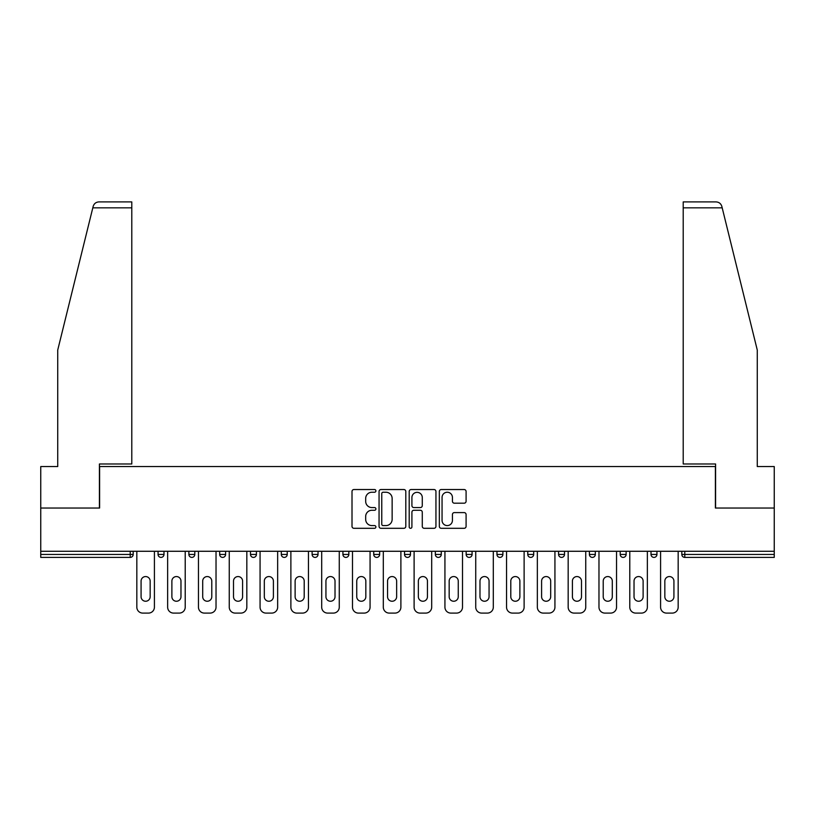 <?xml version="1.0" encoding="UTF-8"?>
<svg xmlns="http://www.w3.org/2000/svg" width="815" height="815" viewBox="0 0 815 815"><rect width="100%" height="100%" fill="white"/><g stroke="black" fill="none" stroke-linecap="round" stroke-linejoin="round"><path stroke-width="1.22" d="M375.898 490.885A1.355 1.355 0 0 0 374.543 489.53L353.944 489.53A1.936 1.936 0 0 0 352.009 491.465L352.009 526.358A1.936 1.936 0 0 0 353.944 528.303L374.543 528.303A1.355 1.355 0 0 0 375.898 526.938A1.355 1.355 0 0 0 374.543 525.583L371.874 525.583A6.204 6.204 0 0 1 365.68 519.379L365.68 516.476A6.204 6.204 0 0 1 371.874 510.272L374.543 510.272A1.355 1.355 0 0 0 375.898 508.917A1.355 1.355 0 0 0 374.543 507.562L371.874 507.562A6.204 6.204 0 0 1 365.68 501.357L365.68 498.444A6.204 6.204 0 0 1 371.874 492.24L374.543 492.24A1.355 1.355 0 0 0 375.898 490.885M464.153 503.191A1.936 1.936 0 0 0 466.088 501.256L466.088 491.465A1.936 1.936 0 0 0 464.153 489.53L441.282 489.53A1.936 1.936 0 0 0 439.336 491.465L439.336 526.358A1.936 1.936 0 0 0 441.282 528.303L464.153 528.303A1.936 1.936 0 0 0 466.088 526.358L466.088 514.54A1.936 1.936 0 0 0 464.153 512.594L454.363 512.594A1.936 1.936 0 0 0 452.427 514.54L452.427 520.398A5.185 5.185 0 0 1 447.241 525.583A5.185 5.185 0 0 1 442.056 520.398L442.056 497.425A5.185 5.185 0 0 1 447.241 492.24A5.185 5.185 0 0 1 452.427 497.425L452.427 501.256A1.936 1.936 0 0 0 454.363 503.191L464.153 503.191M92.808 207.835L93.165 206.409C94.061 203.607 95.976 202.11 98.91 201.906L131.796 201.906L131.796 207.835L92.808 207.835L57.733 350.032L57.733 466.547L40.75 466.547L40.75 508.03L99.603 508.03L99.603 466.547L715.397 466.547L715.397 508.03L774.25 508.03L774.25 551.276L40.75 551.276L40.75 554.434L130.217 554.434L130.217 551.276M131.796 207.835L131.796 463.98L99.41 463.98L99.41 508.03L40.75 508.03L40.75 551.276M405.799 491.465A1.936 1.936 0 0 0 403.863 489.53L380.992 489.53A1.936 1.936 0 0 0 379.057 491.465L379.057 526.358A1.936 1.936 0 0 0 380.992 528.303L403.863 528.303A1.936 1.936 0 0 0 405.799 526.358L405.799 491.465M411.137 489.53L434.008 489.53A1.936 1.936 0 0 1 435.944 491.465L435.944 526.358A1.936 1.936 0 0 1 434.008 528.303L424.218 528.303A1.936 1.936 0 0 1 422.282 526.358L422.282 512.207A1.936 1.936 0 0 0 420.346 510.272L413.847 510.272A1.936 1.936 0 0 0 411.911 512.207L411.911 526.938A1.355 1.355 0 0 1 410.556 528.303A1.355 1.355 0 0 1 409.201 526.938L409.201 491.465A1.936 1.936 0 0 1 411.137 489.53M130.217 557.399A2.965 2.965 0 0 0 133.181 554.434L130.217 554.434L130.217 557.399A2.965 2.965 0 0 0 133.181 554.434L133.181 551.276L133.181 554.434A2.965 2.965 0 0 1 130.217 557.399L40.75 557.399L40.75 554.434M774.25 551.276L774.25 557.399L684.783 557.399A2.965 2.965 0 0 1 681.819 554.434L681.819 551.276M158.059 551.276L158.059 554.434L158.059 551.276M161.024 557.399A2.965 2.965 0 0 1 158.059 554.434A2.965 2.965 0 0 0 161.024 557.399A2.965 2.965 0 0 0 163.988 554.434L163.988 551.276L163.988 554.434A2.965 2.965 0 0 1 161.024 557.399A2.965 2.965 0 0 1 158.059 554.434L163.988 554.434A2.965 2.965 0 0 1 161.024 557.399M188.876 551.276L188.876 554.434L188.876 551.276M194.795 551.276L194.795 554.434L194.795 551.276M219.683 551.276L219.683 554.434L219.683 551.276M225.602 551.276L225.602 554.434A2.965 2.965 0 0 1 222.648 557.399A2.965 2.965 0 0 1 219.683 554.434A2.965 2.965 0 0 0 222.648 557.399A2.965 2.965 0 0 0 225.602 554.434A2.965 2.965 0 0 1 222.648 557.399A2.965 2.965 0 0 1 219.683 554.434L225.602 554.434M250.49 551.276L250.49 554.434L250.49 551.276M256.419 551.276L256.419 554.434L256.419 551.276M281.297 551.276L281.297 554.434L281.297 551.276M287.226 551.276L287.226 554.434L287.226 551.276M318.033 551.276L318.033 554.434L312.114 554.434A2.965 2.965 0 0 0 315.069 557.399A2.965 2.965 0 0 1 312.114 554.434L312.114 551.276M342.921 551.276L342.921 554.434L342.921 551.276M348.84 551.276L348.84 554.434L348.84 551.276M373.728 551.276L373.728 554.434L373.728 551.276M379.658 551.276L379.658 554.434L379.658 551.276M404.535 551.276L404.535 554.434L404.535 551.276M410.465 551.276L410.465 554.434A2.965 2.965 0 0 1 407.5 557.399A2.965 2.965 0 0 1 404.535 554.434A2.965 2.965 0 0 0 407.5 557.399A2.965 2.965 0 0 1 404.535 554.434L410.465 554.434A2.965 2.965 0 0 1 407.5 557.399M435.342 551.276L435.342 554.434L435.342 551.276M441.272 551.276L441.272 554.434L441.272 551.276M466.16 551.276L466.16 554.434L466.16 551.276M472.079 551.276L472.079 554.434A2.965 2.965 0 0 1 469.114 557.399A2.965 2.965 0 0 1 466.16 554.434L472.079 554.434A2.965 2.965 0 0 1 469.114 557.399A2.965 2.965 0 0 0 472.079 554.434M496.967 551.276L496.967 554.434L496.967 551.276M502.886 551.276L502.886 554.434L502.886 551.276M527.774 551.276L527.774 554.434L527.774 551.276M533.703 551.276L533.703 554.434L533.703 551.276M564.51 551.276L564.51 554.434A2.965 2.965 0 0 1 561.545 557.399A2.965 2.965 0 0 1 558.581 554.434L558.581 551.276M595.317 551.276L595.317 554.434A2.965 2.965 0 0 1 592.352 557.399A2.965 2.965 0 0 1 589.398 554.434L589.398 551.276M626.124 551.276L626.124 554.434A2.965 2.965 0 0 1 623.169 557.399A2.965 2.965 0 0 1 620.205 554.434L620.205 551.276M656.941 551.276L656.941 554.434A2.965 2.965 0 0 1 653.976 557.399A2.965 2.965 0 0 1 651.012 554.434L651.012 551.276M191.831 557.399A2.965 2.965 0 0 1 188.876 554.434A2.965 2.965 0 0 0 191.831 557.399A2.965 2.965 0 0 0 194.795 554.434A2.965 2.965 0 0 1 191.831 557.399A2.965 2.965 0 0 1 188.876 554.434L194.795 554.434A2.965 2.965 0 0 1 191.831 557.399M253.455 557.399A2.965 2.965 0 0 1 250.49 554.434A2.965 2.965 0 0 0 253.455 557.399A2.965 2.965 0 0 0 256.419 554.434A2.965 2.965 0 0 1 253.455 557.399A2.965 2.965 0 0 1 250.49 554.434L256.419 554.434A2.965 2.965 0 0 1 253.455 557.399M284.262 557.399A2.965 2.965 0 0 1 281.297 554.434A2.965 2.965 0 0 0 284.262 557.399A2.965 2.965 0 0 0 287.226 554.434A2.965 2.965 0 0 1 284.262 557.399A2.965 2.965 0 0 1 281.297 554.434L287.226 554.434A2.965 2.965 0 0 1 284.262 557.399M315.069 557.399A2.965 2.965 0 0 0 318.033 554.434A2.965 2.965 0 0 1 315.069 557.399A2.965 2.965 0 0 1 312.114 554.434M345.886 557.399A2.965 2.965 0 0 1 342.921 554.434A2.965 2.965 0 0 0 345.886 557.399A2.965 2.965 0 0 0 348.84 554.434A2.965 2.965 0 0 1 345.886 557.399A2.965 2.965 0 0 1 342.921 554.434L348.84 554.434A2.965 2.965 0 0 1 345.886 557.399M376.693 557.399A2.965 2.965 0 0 1 373.728 554.434L379.658 554.434A2.965 2.965 0 0 1 376.693 557.399A2.965 2.965 0 0 0 379.658 554.434M438.307 557.399A2.965 2.965 0 0 1 435.342 554.434A2.965 2.965 0 0 0 438.307 557.399A2.965 2.965 0 0 0 441.272 554.434A2.965 2.965 0 0 1 438.307 557.399A2.965 2.965 0 0 1 435.342 554.434L441.272 554.434A2.965 2.965 0 0 1 438.307 557.399M499.931 557.399A2.965 2.965 0 0 1 496.967 554.434L502.886 554.434A2.965 2.965 0 0 1 499.931 557.399A2.965 2.965 0 0 0 502.886 554.434M530.738 557.399A2.965 2.965 0 0 1 527.774 554.434A2.965 2.965 0 0 0 530.738 557.399A2.965 2.965 0 0 0 533.703 554.434A2.965 2.965 0 0 1 530.738 557.399A2.965 2.965 0 0 1 527.774 554.434L533.703 554.434A2.965 2.965 0 0 1 530.738 557.399M383.121 492.24A1.355 1.355 0 0 0 381.766 493.595L381.766 524.228A1.355 1.355 0 0 0 383.121 525.583L385.933 525.583A6.204 6.204 0 0 0 392.137 519.379L392.137 498.444A6.204 6.204 0 0 0 385.933 492.24L383.121 492.24M422.282 497.527A5.185 5.185 0 0 0 417.097 492.341A5.185 5.185 0 0 0 411.911 497.527L411.911 505.616A1.936 1.936 0 0 0 413.847 507.562L420.346 507.562A1.936 1.936 0 0 0 422.282 505.616L422.282 497.527M150.164 581.095A4.544 4.544 0 0 0 145.62 576.562A4.544 4.544 0 0 0 141.076 581.095A4.544 4.544 0 0 1 145.62 576.562A4.544 4.544 0 0 1 150.164 581.095L150.164 596.702A4.544 4.544 0 0 1 145.62 601.246A4.544 4.544 0 0 1 141.076 596.702A4.544 4.544 0 0 0 145.62 601.246A4.544 4.544 0 0 0 150.164 596.702M136.828 551.276L136.828 607.165L136.828 551.276M142.757 613.094L148.483 613.094L142.757 613.094A5.929 5.929 0 0 1 136.828 607.165M154.412 551.276L154.412 607.165L154.412 551.276M141.076 596.702L141.076 581.095M148.483 613.094A5.929 5.929 0 0 0 154.412 607.165M131.796 201.906L108.1 201.906L131.796 201.906M93.165 206.409C93.715 204.82 93.715 204.82 93.165 206.409C93.715 204.82 93.715 204.82 93.165 206.409M722.192 207.835L721.835 206.409C721.285 204.82 721.285 204.82 721.835 206.409C721.285 204.82 721.285 204.82 721.835 206.409C720.939 203.607 719.024 202.11 716.09 201.906L683.204 201.906L706.9 201.906L683.204 201.906L683.204 463.98L715.59 463.98L715.59 508.03L774.25 508.03L774.25 466.547L757.267 466.547L757.267 350.032L722.192 207.835L683.204 207.835M180.971 581.095A4.544 4.544 0 0 0 176.427 576.562A4.544 4.544 0 0 0 171.883 581.095A4.544 4.544 0 0 1 176.427 576.562A4.544 4.544 0 0 1 180.971 581.095L180.971 596.702A4.544 4.544 0 0 1 176.427 601.246A4.544 4.544 0 0 1 171.883 596.702A4.544 4.544 0 0 0 176.427 601.246A4.544 4.544 0 0 0 180.971 596.702M167.645 551.276L167.645 607.165L167.645 551.276M173.564 613.094L179.29 613.094L173.564 613.094A5.929 5.929 0 0 1 167.645 607.165M185.219 551.276L185.219 607.165L185.219 551.276M211.778 581.095A4.544 4.544 0 0 0 207.234 576.562A4.544 4.544 0 0 0 202.701 581.095A4.544 4.544 0 0 1 207.234 576.562A4.544 4.544 0 0 1 211.778 581.095L211.778 596.702A4.544 4.544 0 0 1 207.234 601.246A4.544 4.544 0 0 1 202.701 596.702A4.544 4.544 0 0 0 207.234 601.246A4.544 4.544 0 0 0 211.778 596.702M198.453 551.276L198.453 607.165L198.453 551.276M204.371 613.094L210.107 613.094L204.371 613.094A5.929 5.929 0 0 1 198.453 607.165M216.026 551.276L216.026 607.165L216.026 551.276M242.595 581.095A4.544 4.544 0 0 0 238.051 576.562A4.544 4.544 0 0 0 233.508 581.095A4.544 4.544 0 0 1 238.051 576.562A4.544 4.544 0 0 1 242.595 581.095L242.595 596.702A4.544 4.544 0 0 1 238.051 601.246A4.544 4.544 0 0 1 233.508 596.702A4.544 4.544 0 0 0 238.051 601.246A4.544 4.544 0 0 0 242.595 596.702M229.26 551.276L229.26 607.165L229.26 551.276M235.189 613.094L240.914 613.094L235.189 613.094A5.929 5.929 0 0 1 229.26 607.165M246.833 551.276L246.833 607.165L246.833 551.276M273.402 581.095A4.544 4.544 0 0 0 268.858 576.562A4.544 4.544 0 0 0 264.315 581.095A4.544 4.544 0 0 1 268.858 576.562A4.544 4.544 0 0 1 273.402 581.095L273.402 596.702A4.544 4.544 0 0 1 268.858 601.246A4.544 4.544 0 0 1 264.315 596.702A4.544 4.544 0 0 0 268.858 601.246A4.544 4.544 0 0 0 273.402 596.702M260.067 551.276L260.067 607.165L260.067 551.276M265.996 613.094L271.721 613.094L265.996 613.094A5.929 5.929 0 0 1 260.067 607.165M277.65 551.276L277.65 607.165L277.65 551.276M304.209 581.095A4.544 4.544 0 0 0 299.665 576.562A4.544 4.544 0 0 0 295.122 581.095A4.544 4.544 0 0 1 299.665 576.562A4.544 4.544 0 0 1 304.209 581.095L304.209 596.702A4.544 4.544 0 0 1 299.665 601.246A4.544 4.544 0 0 1 295.122 596.702A4.544 4.544 0 0 0 299.665 601.246A4.544 4.544 0 0 0 304.209 596.702M290.884 551.276L290.884 607.165L290.884 551.276M296.803 613.094L302.528 613.094L296.803 613.094A5.929 5.929 0 0 1 290.884 607.165M308.457 551.276L308.457 607.165L308.457 551.276M171.883 596.702L171.883 581.095M179.29 613.094A5.929 5.929 0 0 0 185.219 607.165M202.701 596.702L202.701 581.095M210.107 613.094A5.929 5.929 0 0 0 216.026 607.165M233.508 596.702L233.508 581.095M240.914 613.094A5.929 5.929 0 0 0 246.833 607.165M264.315 596.702L264.315 581.095M271.721 613.094A5.929 5.929 0 0 0 277.65 607.165M295.122 596.702L295.122 581.095M302.528 613.094A5.929 5.929 0 0 0 308.457 607.165M335.016 581.095A4.544 4.544 0 0 0 330.472 576.562A4.544 4.544 0 0 0 325.939 581.095A4.544 4.544 0 0 1 330.472 576.562A4.544 4.544 0 0 1 335.016 581.095L335.016 596.702A4.544 4.544 0 0 1 330.472 601.246A4.544 4.544 0 0 1 325.939 596.702A4.544 4.544 0 0 0 330.472 601.246A4.544 4.544 0 0 0 335.016 596.702M321.691 551.276L321.691 607.165L321.691 551.276M327.61 613.094L333.345 613.094L327.61 613.094A5.929 5.929 0 0 1 321.691 607.165M339.264 551.276L339.264 607.165L339.264 551.276M325.939 596.702L325.939 581.095M333.345 613.094A5.929 5.929 0 0 0 339.264 607.165M365.833 581.095A4.544 4.544 0 0 0 361.289 576.562A4.544 4.544 0 0 0 356.746 581.095A4.544 4.544 0 0 1 361.289 576.562A4.544 4.544 0 0 1 365.833 581.095L365.833 596.702A4.544 4.544 0 0 1 361.289 601.246A4.544 4.544 0 0 1 356.746 596.702A4.544 4.544 0 0 0 361.289 601.246A4.544 4.544 0 0 0 365.833 596.702M352.498 551.276L352.498 607.165L352.498 551.276M358.427 613.094L364.152 613.094L358.427 613.094A5.929 5.929 0 0 1 352.498 607.165M370.071 551.276L370.071 607.165L370.071 551.276M356.746 596.702L356.746 581.095M364.152 613.094A5.929 5.929 0 0 0 370.071 607.165M396.64 581.095A4.544 4.544 0 0 0 392.096 576.562A4.544 4.544 0 0 0 387.553 581.095A4.544 4.544 0 0 1 392.096 576.562A4.544 4.544 0 0 1 396.64 581.095L396.64 596.702A4.544 4.544 0 0 1 392.096 601.246A4.544 4.544 0 0 1 387.553 596.702A4.544 4.544 0 0 0 392.096 601.246A4.544 4.544 0 0 0 396.64 596.702M383.305 551.276L383.305 607.165L383.305 551.276M389.234 613.094L394.959 613.094L389.234 613.094A5.929 5.929 0 0 1 383.305 607.165M400.888 551.276L400.888 607.165L400.888 551.276M387.553 596.702L387.553 581.095M394.959 613.094A5.929 5.929 0 0 0 400.888 607.165M427.447 581.095A4.544 4.544 0 0 0 422.904 576.562A4.544 4.544 0 0 0 418.36 581.095A4.544 4.544 0 0 1 422.904 576.562A4.544 4.544 0 0 1 427.447 581.095L427.447 596.702A4.544 4.544 0 0 1 422.904 601.246A4.544 4.544 0 0 1 418.36 596.702A4.544 4.544 0 0 0 422.904 601.246A4.544 4.544 0 0 0 427.447 596.702M414.112 551.276L414.112 607.165L414.112 551.276M420.041 613.094L425.766 613.094L420.041 613.094A5.929 5.929 0 0 1 414.112 607.165M431.695 551.276L431.695 607.165L431.695 551.276M418.36 596.702L418.36 581.095M425.766 613.094A5.929 5.929 0 0 0 431.695 607.165M458.254 581.095A4.544 4.544 0 0 0 453.711 576.562A4.544 4.544 0 0 0 449.167 581.095A4.544 4.544 0 0 1 453.711 576.562A4.544 4.544 0 0 1 458.254 581.095L458.254 596.702A4.544 4.544 0 0 1 453.711 601.246A4.544 4.544 0 0 1 449.167 596.702A4.544 4.544 0 0 0 453.711 601.246A4.544 4.544 0 0 0 458.254 596.702M444.929 551.276L444.929 607.165L444.929 551.276M450.848 613.094L456.573 613.094L450.848 613.094A5.929 5.929 0 0 1 444.929 607.165M462.502 551.276L462.502 607.165L462.502 551.276M449.167 596.702L449.167 581.095M456.573 613.094A5.929 5.929 0 0 0 462.502 607.165M489.061 581.095A4.544 4.544 0 0 0 484.528 576.562A4.544 4.544 0 0 0 479.984 581.095A4.544 4.544 0 0 1 484.528 576.562A4.544 4.544 0 0 1 489.061 581.095L489.061 596.702A4.544 4.544 0 0 1 484.528 601.246A4.544 4.544 0 0 1 479.984 596.702A4.544 4.544 0 0 0 484.528 601.246A4.544 4.544 0 0 0 489.061 596.702M475.736 551.276L475.736 607.165L475.736 551.276M481.655 613.094L487.39 613.094L481.655 613.094A5.929 5.929 0 0 1 475.736 607.165M493.309 551.276L493.309 607.165L493.309 551.276M479.984 596.702L479.984 581.095M487.39 613.094A5.929 5.929 0 0 0 493.309 607.165M519.878 581.095A4.544 4.544 0 0 0 515.335 576.562A4.544 4.544 0 0 0 510.791 581.095A4.544 4.544 0 0 1 515.335 576.562A4.544 4.544 0 0 1 519.878 581.095L519.878 596.702A4.544 4.544 0 0 1 515.335 601.246A4.544 4.544 0 0 1 510.791 596.702A4.544 4.544 0 0 0 515.335 601.246A4.544 4.544 0 0 0 519.878 596.702M506.543 551.276L506.543 607.165L506.543 551.276M512.472 613.094L518.197 613.094L512.472 613.094A5.929 5.929 0 0 1 506.543 607.165M524.116 551.276L524.116 607.165L524.116 551.276M510.791 596.702L510.791 581.095M518.197 613.094A5.929 5.929 0 0 0 524.116 607.165M550.685 581.095A4.544 4.544 0 0 0 546.142 576.562A4.544 4.544 0 0 0 541.598 581.095A4.544 4.544 0 0 1 546.142 576.562A4.544 4.544 0 0 1 550.685 581.095L550.685 596.702A4.544 4.544 0 0 1 546.142 601.246A4.544 4.544 0 0 1 541.598 596.702A4.544 4.544 0 0 0 546.142 601.246A4.544 4.544 0 0 0 550.685 596.702M537.35 551.276L537.35 607.165L537.35 551.276M543.279 613.094L549.004 613.094L543.279 613.094A5.929 5.929 0 0 1 537.35 607.165M554.934 551.276L554.934 607.165L554.934 551.276M541.598 596.702L541.598 581.095M549.004 613.094A5.929 5.929 0 0 0 554.934 607.165M581.492 581.095A4.544 4.544 0 0 0 576.949 576.562A4.544 4.544 0 0 0 572.405 581.095A4.544 4.544 0 0 1 576.949 576.562A4.544 4.544 0 0 1 581.492 581.095L581.492 596.702A4.544 4.544 0 0 1 576.949 601.246A4.544 4.544 0 0 1 572.405 596.702A4.544 4.544 0 0 0 576.949 601.246A4.544 4.544 0 0 0 581.492 596.702M568.167 551.276L568.167 607.165L568.167 551.276M574.086 613.094L579.811 613.094L574.086 613.094A5.929 5.929 0 0 1 568.167 607.165M585.741 551.276L585.741 607.165L585.741 551.276M572.405 596.702L572.405 581.095M579.811 613.094A5.929 5.929 0 0 0 585.741 607.165M612.299 581.095A4.544 4.544 0 0 0 607.766 576.562A4.544 4.544 0 0 0 603.222 581.095A4.544 4.544 0 0 1 607.766 576.562A4.544 4.544 0 0 1 612.299 581.095L612.299 596.702A4.544 4.544 0 0 1 607.766 601.246A4.544 4.544 0 0 1 603.222 596.702A4.544 4.544 0 0 0 607.766 601.246A4.544 4.544 0 0 0 612.299 596.702M598.974 551.276L598.974 607.165L598.974 551.276M604.893 613.094L610.629 613.094L604.893 613.094A5.929 5.929 0 0 1 598.974 607.165M616.548 551.276L616.548 607.165L616.548 551.276M603.222 596.702L603.222 581.095M610.629 613.094A5.929 5.929 0 0 0 616.548 607.165M643.116 581.095A4.544 4.544 0 0 0 638.573 576.562A4.544 4.544 0 0 0 634.029 581.095A4.544 4.544 0 0 1 638.573 576.562A4.544 4.544 0 0 1 643.116 581.095L643.116 596.702A4.544 4.544 0 0 1 638.573 601.246A4.544 4.544 0 0 1 634.029 596.702A4.544 4.544 0 0 0 638.573 601.246A4.544 4.544 0 0 0 643.116 596.702M629.781 551.276L629.781 607.165L629.781 551.276M635.71 613.094L641.436 613.094L635.71 613.094A5.929 5.929 0 0 1 629.781 607.165M647.355 551.276L647.355 607.165L647.355 551.276M634.029 596.702L634.029 581.095M641.436 613.094A5.929 5.929 0 0 0 647.355 607.165M673.923 581.095A4.544 4.544 0 0 0 669.38 576.562A4.544 4.544 0 0 0 664.836 581.095A4.544 4.544 0 0 1 669.38 576.562A4.544 4.544 0 0 1 673.923 581.095L673.923 596.702A4.544 4.544 0 0 1 669.38 601.246A4.544 4.544 0 0 1 664.836 596.702A4.544 4.544 0 0 0 669.38 601.246A4.544 4.544 0 0 0 673.923 596.702M660.588 551.276L660.588 607.165L660.588 551.276M666.517 613.094L672.243 613.094L666.517 613.094A5.929 5.929 0 0 1 660.588 607.165M678.172 551.276L678.172 607.165L678.172 551.276M664.836 596.702L664.836 581.095M672.243 613.094A5.929 5.929 0 0 0 678.172 607.165M684.783 551.276L684.783 554.434L774.25 554.434M681.819 554.434L684.783 554.434L684.783 557.399M561.545 557.399A2.965 2.965 0 0 0 564.51 554.434L558.581 554.434M592.352 557.399A2.965 2.965 0 0 0 595.317 554.434L589.398 554.434M623.169 557.399A2.965 2.965 0 0 0 626.124 554.434L620.205 554.434M653.976 557.399A2.965 2.965 0 0 0 656.941 554.434L651.012 554.434"/></g></svg>
